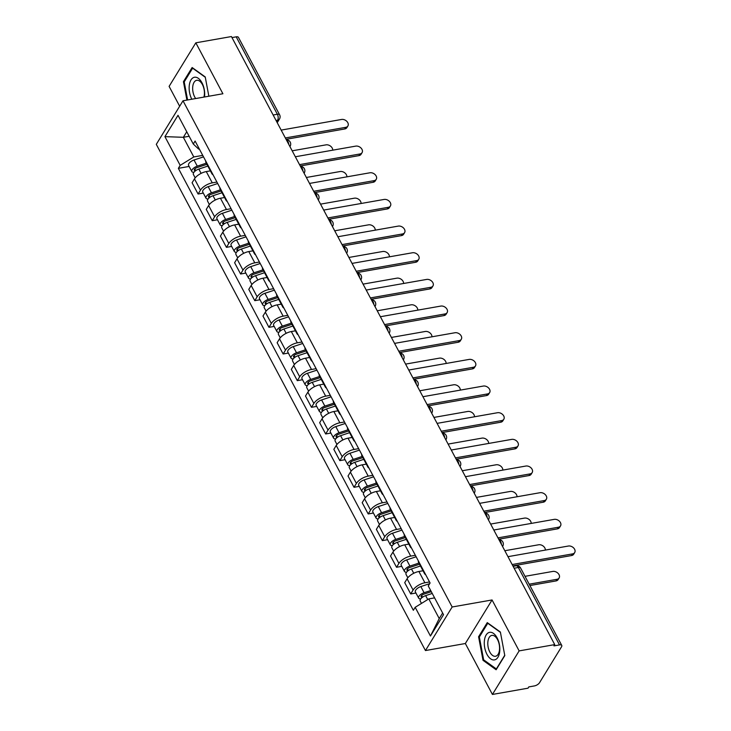 <?xml version="1.0" encoding="UTF-8"?>
<svg xmlns="http://www.w3.org/2000/svg" width="731" height="731" viewBox="0 0 731 731"><rect width="100%" height="100%" fill="white"/><g stroke="black" fill="none" stroke-linecap="round" stroke-linejoin="round"><path stroke-width="1.1" d="M492.429 694.45L519.138 650.892L554.738 644.614L231.425 36.55L195.826 42.818L222.9 93.751L183.006 100.777L156.297 144.345L425.451 650.553L465.345 643.518L492.429 694.45L528.029 688.182L528.805 686.912L534.352 685.934A4.304 1.882 152 0 0 539.487 682.763L561.527 646.816A4.304 1.882 152 0 0 561.755 645.427A4.304 1.882 152 0 0 559.507 644.906L518.343 567.494A4.304 2.312 -100 0 0 516.04 565.794L513.107 566.306M195.826 42.818L169.108 86.386L179.662 106.233M519.138 650.892L492.064 599.959L452.16 606.986L183.006 100.777M554.738 644.614L553.961 645.884L559.507 644.906M231.974 37.583L236.195 36.842A4.304 1.882 -28 0 1 238.434 37.363L279.598 114.776A4.304 1.882 152 0 0 277.36 114.264L236.195 36.842M210.382 170.862L206.27 171.584A9.905 4.331 152 0 0 194.464 178.876L192.089 182.75L198.083 194.026L200.458 190.151A9.905 4.331 -28 0 1 212.273 182.86L216.906 182.046M205.749 161.058A9.905 4.331 152 0 0 205.941 162.51L211.944 173.795A9.905 4.331 -28 0 1 211.743 172.333M203.3 193.103L198.083 194.026M213.041 174.764A9.905 4.331 -28 0 1 211.944 173.795M224.554 197.516L220.451 198.238A9.905 4.331 152 0 0 208.637 205.53L206.261 209.404L212.255 220.689L214.631 216.815A9.905 4.331 -28 0 1 226.446 209.523L231.087 208.701M219.921 187.712A9.905 4.331 152 0 0 220.122 189.174L226.117 200.449A9.905 4.331 -28 0 1 225.925 198.996M217.482 219.766L212.255 220.689M227.213 201.427A9.905 4.331 -28 0 1 226.117 200.449M238.726 224.179L234.624 224.901A9.905 4.331 152 0 0 222.809 232.193L220.442 236.067L226.436 247.343L228.812 243.478A9.905 4.331 -28 0 1 240.627 236.177L245.26 235.364M234.103 214.375A9.905 4.331 152 0 0 234.295 215.837L240.289 227.113A9.905 4.331 -28 0 1 240.097 225.66M231.654 246.429L226.436 247.343M241.394 228.09A9.905 4.331 -28 0 1 240.289 227.113M252.908 250.843L248.805 251.565A9.905 4.331 152 0 0 236.99 258.856L234.614 262.731L240.609 274.006L242.984 270.132A9.905 4.331 -28 0 1 254.799 262.84L259.441 262.027M248.275 241.038A9.905 4.331 152 0 0 248.467 242.491L254.47 253.776A9.905 4.331 -28 0 1 254.278 252.314M245.826 273.092L240.609 274.006M255.567 254.754A9.905 4.331 -28 0 1 254.47 253.776M267.08 277.497L262.977 278.219A9.905 4.331 152 0 0 251.162 285.519L248.787 289.385L254.79 300.669L257.166 296.795A9.905 4.331 -28 0 1 268.971 289.503L273.613 288.681M262.456 267.701A9.905 4.331 152 0 0 262.648 269.154L268.642 280.43A9.905 4.331 -28 0 1 268.451 278.977M260.008 299.747L254.79 300.669M269.739 281.408A9.905 4.331 -28 0 1 268.642 280.43M281.261 304.16L277.15 304.882A9.905 4.331 152 0 0 265.344 312.174L262.968 316.048L268.962 327.333L271.338 323.458A9.905 4.331 -28 0 1 283.153 316.167L287.786 315.344M276.629 294.355A9.905 4.331 152 0 0 276.821 295.817L282.815 307.093A9.905 4.331 -28 0 1 282.623 305.64M274.18 326.41L268.962 327.333M283.92 308.071A9.905 4.331 -28 0 1 282.815 307.093M295.434 330.823L291.331 331.545A9.905 4.331 152 0 0 279.516 338.837L277.14 342.711L283.135 353.987L285.51 350.112A9.905 4.331 -28 0 1 297.325 342.821L301.967 342.007M290.801 321.019A9.905 4.331 152 0 0 290.993 322.472L296.996 333.756A9.905 4.331 -28 0 1 296.804 332.294M288.361 353.073L283.135 353.987M298.093 334.734A9.905 4.331 -28 0 1 296.996 333.756M309.606 357.477L305.503 358.208A9.905 4.331 152 0 0 293.688 365.5L291.313 369.374L297.316 380.65L299.692 376.776A9.905 4.331 -28 0 1 311.497 369.484L316.139 368.671M304.982 347.682A9.905 4.331 152 0 0 305.174 349.135L311.168 360.42A9.905 4.331 -28 0 1 310.977 358.958M302.533 379.727L297.316 380.65M312.274 361.388A9.905 4.331 -28 0 1 311.168 360.42M323.787 384.14L319.675 384.862A9.905 4.331 152 0 0 307.87 392.154L305.494 396.028L311.488 407.313L313.864 403.439A9.905 4.331 -28 0 1 325.679 396.147L330.311 395.325M319.155 374.336A9.905 4.331 152 0 0 319.346 375.798L325.341 387.074A9.905 4.331 -28 0 1 325.149 385.621M316.706 406.39L311.488 407.313M326.446 388.051A9.905 4.331 -28 0 1 325.341 387.074M337.96 410.804L333.857 411.526A9.905 4.331 152 0 0 322.042 418.817L319.666 422.692L325.66 433.967L328.036 430.093A9.905 4.331 -28 0 1 339.851 422.801L344.493 421.988M333.327 400.999A9.905 4.331 152 0 0 333.528 402.461L339.522 413.737A9.905 4.331 -28 0 1 339.33 412.275M330.887 433.054L325.66 433.967M340.619 414.715A9.905 4.331 -28 0 1 339.522 413.737M352.132 437.467L348.029 438.189A9.905 4.331 152 0 0 336.214 445.481L333.839 449.355L339.842 460.631L342.218 456.756A9.905 4.331 -28 0 1 354.023 449.464L358.665 448.651M347.508 427.662A9.905 4.331 152 0 0 347.7 429.115L353.694 440.4A9.905 4.331 -28 0 1 353.502 438.938M345.059 459.708L339.842 460.631M354.8 441.369A9.905 4.331 -28 0 1 353.694 440.4M366.313 464.121L362.21 464.843A9.905 4.331 152 0 0 350.396 472.135L348.02 476.009L354.014 487.294L356.39 483.419A9.905 4.331 -28 0 1 368.205 476.128L372.837 475.305M361.681 454.316A9.905 4.331 152 0 0 361.872 455.779L367.876 467.054A9.905 4.331 -28 0 1 367.684 465.601M359.232 486.371L354.014 487.294M368.972 468.032A9.905 4.331 -28 0 1 367.876 467.054M380.485 490.784L376.383 491.506A9.905 4.331 152 0 0 364.568 498.798L362.192 502.672L368.196 513.957L370.571 510.083A9.905 4.331 -28 0 1 382.377 502.791L387.019 501.969M375.862 480.98A9.905 4.331 152 0 0 376.054 482.442L382.048 493.717A9.905 4.331 -28 0 1 381.856 492.265M373.413 513.034L368.196 513.957M383.145 494.695A9.905 4.331 -28 0 1 382.048 493.717M394.667 517.447L390.555 518.169A9.905 4.331 152 0 0 378.749 525.461L376.374 529.335L382.368 540.611L384.744 536.737A9.905 4.331 -28 0 1 396.558 529.445L401.191 528.632M390.034 507.643A9.905 4.331 152 0 0 390.226 509.096L396.22 520.381A9.905 4.331 -28 0 1 396.028 518.919M387.585 539.697L382.368 540.611M397.326 521.358A9.905 4.331 -28 0 1 396.22 520.381M408.839 544.102L404.736 544.833A9.905 4.331 152 0 0 392.922 552.124L390.546 555.999L396.54 567.274L398.916 563.4A9.905 4.331 -28 0 1 410.731 556.108L415.372 555.295M404.206 534.306A9.905 4.331 152 0 0 404.398 535.759L410.402 547.044A9.905 4.331 -28 0 1 410.21 545.582M401.767 566.351L396.54 567.274M411.498 548.012A9.905 4.331 -28 0 1 410.402 547.044M423.011 570.765L418.909 571.487A9.905 4.331 152 0 0 407.094 578.778L404.718 582.653L410.721 593.938L413.097 590.063A9.905 4.331 -28 0 1 424.903 582.771L429.545 581.949M418.388 560.96A9.905 4.331 152 0 0 418.58 562.422L424.574 573.698A9.905 4.331 -28 0 1 424.382 572.245M415.939 593.015L410.721 593.938M425.68 574.676A9.905 4.331 -28 0 1 424.574 573.698M189.155 136.277L183.353 137.3L193.797 156.955L202.734 155.383M199.316 148.96L198.631 149.078L193.276 144.025L178.008 115.306L164.923 136.642L183.353 137.3L186.752 131.754M434.598 597.885L428.786 598.908L439.24 618.563L430.449 636.016L443.534 614.68L428.265 585.97L430.093 582.991L195.104 141.037L193.276 144.025M430.449 636.016L415.181 607.306L428.786 598.908M193.797 156.955L180.191 165.361L178.364 168.34L413.353 610.294L415.181 607.306M180.191 165.361L164.923 136.642M425.451 650.553L452.16 606.986M208.856 96.227L205.228 76.938L192.125 67.526L183.444 81.68L186.908 100.092M465.345 643.518L492.064 599.959M504.801 655.597L500.379 632.032L487.266 622.611L478.586 636.765L483.017 660.331L496.13 669.751L504.801 655.597M439.24 618.563L442.639 613.007M189.128 166.449L178.364 168.34M184.459 81.497L183.444 81.68M484.086 660.139L483.017 660.331M479.609 636.582L478.586 636.765M285.346 137.958L345.763 127.322A4.953 3.573 31.5 0 0 347.892 125.979L346.887 127.623A4.953 3.573 -148.5 0 1 344.749 128.967L286.068 139.31M347.892 125.979A4.953 3.573 31.5 0 0 346.85 121.383A4.953 3.573 31.5 0 0 341.587 119.455L281.17 130.1M206.91 164.338L196.922 167.637A2.586 1.133 152 0 0 194.3 170.222A2.586 1.133 152 0 0 195.652 170.533L195.479 170.816M206.297 163.177L197.288 166.156A5.382 2.357 152 0 0 191.833 171.538A5.382 2.357 152 0 0 193.962 172.269M203.52 156.863L194.017 159.998A5.382 2.357 152 0 0 188.561 165.38L191.833 171.538M195.707 170.643L194.802 168.934M332.706 150.184A4.953 3.573 31.5 0 0 330.64 146.218A4.953 3.573 31.5 0 0 326.008 144.857L292.181 150.814M207.842 166.083L198.832 169.062A5.382 2.357 152 0 0 193.377 174.444L195.195 177.852M299.527 164.621L359.944 153.976A4.953 3.573 31.5 0 0 362.073 152.633L361.059 154.287A4.953 3.573 -148.5 0 1 358.93 155.63L300.24 165.974M362.073 152.633A4.953 3.573 31.5 0 0 361.023 148.046A4.953 3.573 31.5 0 0 355.759 146.118L295.342 156.763M313.7 191.284L374.117 180.639A4.953 3.573 31.5 0 0 376.246 179.296L375.231 180.95A4.953 3.573 -148.5 0 1 373.102 182.293L314.412 192.628M376.246 179.296A4.953 3.573 31.5 0 0 375.204 174.709A4.953 3.573 31.5 0 0 369.932 172.781L309.524 183.426M204.497 96.995A13.99 7.502 -100 0 0 204.552 96.519A13.99 7.502 -100 0 0 198.339 78.327A13.99 7.502 -100 0 0 189.265 85.536A13.99 7.502 -100 0 0 191.814 99.224M203.894 97.095A10.59 5.684 -100 0 0 204.333 94.902A10.59 5.684 -100 0 0 196.703 80.309A10.59 5.684 -100 0 0 192.756 86.587A10.59 5.684 -100 0 0 195.68 98.548M187.602 99.964L184.212 81.909L192.619 68.193L205.301 77.303M484.406 640.621A13.99 7.502 -100 0 0 490.62 658.823A13.99 7.502 -100 0 0 499.702 651.604A13.99 7.502 -100 0 0 493.489 633.412A13.99 7.502 -100 0 0 484.406 640.621M487.897 641.672A10.59 5.684 -100 0 0 495.527 656.264A10.59 5.684 -100 0 0 499.474 649.987A10.59 5.684 -100 0 0 491.844 635.394A10.59 5.684 -100 0 0 487.897 641.672M504.746 655.259L496.349 668.947L483.648 659.828L479.353 636.993L487.76 623.278L500.443 632.388M221.091 190.992L211.095 194.3A2.586 1.133 152 0 0 208.481 196.886A2.586 1.133 152 0 0 209.824 197.196L209.651 197.48M220.47 189.832L211.46 192.81A5.382 2.357 152 0 0 206.005 198.192A5.382 2.357 152 0 0 208.134 198.933M217.692 183.518L208.189 186.661A5.382 2.357 152 0 0 202.734 192.043L206.005 198.192M209.888 197.306L208.975 195.588M346.878 176.838A4.953 3.573 31.5 0 0 344.822 172.881A4.953 3.573 31.5 0 0 340.189 171.52L306.362 177.478M222.014 192.737L213.004 195.716A5.382 2.357 152 0 0 207.558 201.098L209.368 204.516M235.263 217.655L225.276 220.963A2.586 1.133 152 0 0 222.653 223.54A2.586 1.133 152 0 0 224.006 223.85L223.823 224.143M234.642 216.495L225.641 219.474A5.382 2.357 152 0 0 220.186 224.856A5.382 2.357 152 0 0 222.306 225.587M231.873 210.181L222.37 213.324A5.382 2.357 152 0 0 216.915 218.706L220.186 224.856M224.061 223.969L223.147 222.251M361.059 203.501A4.953 3.573 31.5 0 0 358.994 199.536A4.953 3.573 31.5 0 0 354.361 198.183L320.534 204.141M236.195 219.401L227.186 222.379A5.382 2.357 152 0 0 221.731 227.761L223.549 231.179M327.872 217.948L388.289 207.302A4.953 3.573 31.5 0 0 390.418 205.959L389.413 207.604A4.953 3.573 -148.5 0 1 387.284 208.947L328.594 219.291M390.418 205.959A4.953 3.573 31.5 0 0 389.376 201.372A4.953 3.573 31.5 0 0 384.113 199.435L323.696 210.08M342.053 244.602L402.47 233.957A4.953 3.573 31.5 0 0 404.599 232.622L403.585 234.267A4.953 3.573 -148.5 0 1 401.456 235.61L342.766 245.954M404.599 232.622A4.953 3.573 31.5 0 0 403.549 228.026A4.953 3.573 31.5 0 0 398.285 226.098L337.868 236.743M356.225 271.265L416.643 260.62A4.953 3.573 31.5 0 0 418.772 259.277L417.757 260.93A4.953 3.573 -148.5 0 1 415.628 262.274L356.938 272.608M418.772 259.277A4.953 3.573 31.5 0 0 417.73 254.69A4.953 3.573 31.5 0 0 412.467 252.762L352.05 263.407M249.435 244.318L239.448 247.617A2.586 1.133 152 0 0 236.835 250.203A2.586 1.133 152 0 0 238.178 250.514L238.004 250.797M248.823 243.158L239.814 246.137A5.382 2.357 152 0 0 234.359 251.519A5.382 2.357 152 0 0 236.488 252.25M246.045 236.844L236.542 239.978A5.382 2.357 152 0 0 231.087 245.36L234.359 251.519M238.233 250.623L237.328 248.915M375.231 230.164A4.953 3.573 31.5 0 0 373.175 226.199A4.953 3.573 31.5 0 0 368.534 224.837L334.707 230.795M250.367 246.064L241.358 249.043A5.382 2.357 152 0 0 235.903 254.425L237.721 257.833M263.617 270.982L253.62 274.28A2.586 1.133 152 0 0 251.007 276.866A2.586 1.133 152 0 0 252.35 277.177L252.177 277.46M262.996 269.821L253.986 272.791A5.382 2.357 152 0 0 248.54 278.173A5.382 2.357 152 0 0 250.66 278.913M260.218 263.498L250.715 266.641A5.382 2.357 152 0 0 245.269 272.023L248.54 278.173M252.414 277.287L251.501 275.578M389.404 256.819A4.953 3.573 31.5 0 0 387.348 252.862A4.953 3.573 31.5 0 0 382.715 251.501L348.888 257.458M264.54 272.727L255.53 275.697A5.382 2.357 152 0 0 250.084 281.079L251.893 284.496M277.789 297.636L267.802 300.944A2.586 1.133 152 0 0 265.179 303.52A2.586 1.133 152 0 0 266.532 303.84L266.358 304.123M277.177 296.475L268.167 299.454A5.382 2.357 152 0 0 262.712 304.836A5.382 2.357 152 0 0 264.841 305.567M274.399 290.161L264.896 293.305A5.382 2.357 152 0 0 259.441 298.687L262.712 304.836M266.587 303.95L265.673 302.232M403.585 283.482A4.953 3.573 31.5 0 0 401.52 279.516A4.953 3.573 31.5 0 0 396.887 278.164L363.06 284.121M278.721 299.381L269.712 302.36A5.382 2.357 152 0 0 264.256 307.742L266.075 311.159M370.407 297.928L430.815 287.283A4.953 3.573 31.5 0 0 432.953 285.94L431.939 287.594A4.953 3.573 -148.5 0 1 429.81 288.937L371.12 299.271M432.953 285.94A4.953 3.573 31.5 0 0 431.902 281.353A4.953 3.573 31.5 0 0 426.639 279.425L366.222 290.061M291.961 324.299L281.974 327.598A2.586 1.133 152 0 0 279.361 330.184A2.586 1.133 152 0 0 280.704 330.494L280.53 330.777M291.349 323.139L282.34 326.117A5.382 2.357 152 0 0 276.885 331.499A5.382 2.357 152 0 0 279.014 332.23M288.571 316.825L279.068 319.968A5.382 2.357 152 0 0 273.613 325.35L276.885 331.499M280.768 330.613L279.854 328.895M417.757 310.145A4.953 3.573 31.5 0 0 415.701 306.179A4.953 3.573 31.5 0 0 411.06 304.818L377.242 310.785M292.893 326.044L283.884 329.023A5.382 2.357 152 0 0 278.429 334.405L280.247 337.813M384.579 324.582L444.996 313.946A4.953 3.573 31.5 0 0 447.125 312.603L446.111 314.248A4.953 3.573 -148.5 0 1 443.982 315.591L385.292 325.935M447.125 312.603A4.953 3.573 31.5 0 0 446.084 308.007A4.953 3.573 31.5 0 0 440.811 306.079L380.394 316.724M306.143 350.962L296.156 354.261A2.586 1.133 152 0 0 293.533 356.847A2.586 1.133 152 0 0 294.876 357.157L294.703 357.441M305.521 349.802L296.512 352.781A5.382 2.357 152 0 0 291.066 358.163A5.382 2.357 152 0 0 293.186 358.894M302.753 343.479L293.241 346.622A5.382 2.357 152 0 0 287.795 352.004L291.066 358.163M294.94 357.267L294.026 355.558M431.93 336.799A4.953 3.573 31.5 0 0 429.874 332.843A4.953 3.573 31.5 0 0 425.241 331.481L391.414 337.439M307.066 352.707L298.056 355.686A5.382 2.357 152 0 0 292.61 361.068L294.419 364.477M398.751 351.245L459.169 340.6A4.953 3.573 31.5 0 0 461.298 339.257L460.292 340.911A4.953 3.573 -148.5 0 1 458.154 342.254L399.473 352.589M461.298 339.257A4.953 3.573 31.5 0 0 460.256 334.67A4.953 3.573 31.5 0 0 454.993 332.742L394.576 343.387M320.315 377.616L310.328 380.924A2.586 1.133 152 0 0 307.705 383.51A2.586 1.133 152 0 0 309.058 383.821L308.884 384.104M319.703 376.456L310.693 379.435A5.382 2.357 152 0 0 305.238 384.817A5.382 2.357 152 0 0 307.367 385.557M316.925 370.142L307.422 373.285A5.382 2.357 152 0 0 301.967 378.667L305.238 384.817M309.112 383.93L308.208 382.212M446.111 363.462A4.953 3.573 31.5 0 0 444.046 359.506A4.953 3.573 31.5 0 0 439.413 358.144L405.586 364.102M321.247 379.362L312.238 382.34A5.382 2.357 152 0 0 306.782 387.722L308.601 391.14M412.933 377.909L473.35 367.264A4.953 3.573 31.5 0 0 475.479 365.92L474.465 367.574A4.953 3.573 -148.5 0 1 472.336 368.917L413.645 379.252M475.479 365.92A4.953 3.573 31.5 0 0 474.428 361.333A4.953 3.573 31.5 0 0 469.165 359.405L408.748 370.041M334.496 404.28L324.5 407.587A2.586 1.133 152 0 0 321.887 410.164A2.586 1.133 152 0 0 323.23 410.475L323.056 410.767M333.875 403.119L324.866 406.098A5.382 2.357 152 0 0 319.41 411.48A5.382 2.357 152 0 0 321.539 412.211M331.097 396.805L321.594 399.948A5.382 2.357 152 0 0 316.139 405.33L319.41 411.48M323.294 410.594L322.38 408.876M460.283 390.126A4.953 3.573 31.5 0 0 458.227 386.16A4.953 3.573 31.5 0 0 453.585 384.798L419.768 390.765M335.419 406.025L326.41 409.004A5.382 2.357 152 0 0 320.964 414.386L322.773 417.803M427.105 404.572L487.522 393.927A4.953 3.573 31.5 0 0 489.651 392.584L488.637 394.228A4.953 3.573 -148.5 0 1 486.508 395.572L427.818 405.915M489.651 392.584A4.953 3.573 31.5 0 0 488.61 387.987A4.953 3.573 31.5 0 0 483.337 386.059L422.929 396.705M441.277 431.226L501.694 420.581A4.953 3.573 31.5 0 0 503.823 419.238L502.818 420.892A4.953 3.573 -148.5 0 1 500.689 422.235L441.999 432.578M503.823 419.238A4.953 3.573 31.5 0 0 502.782 414.651A4.953 3.573 31.5 0 0 497.519 412.723L437.101 423.368M455.459 457.889L515.876 447.244A4.953 3.573 31.5 0 0 518.005 445.901L516.991 447.555A4.953 3.573 -148.5 0 1 514.862 448.898L456.171 459.232M518.005 445.901A4.953 3.573 31.5 0 0 516.954 441.314A4.953 3.573 31.5 0 0 511.691 439.386L451.274 450.031M469.631 484.552L530.048 473.907A4.953 3.573 31.5 0 0 532.177 472.564L531.163 474.218A4.953 3.573 -148.5 0 1 529.034 475.561L470.344 485.896M532.177 472.564A4.953 3.573 31.5 0 0 531.135 467.977A4.953 3.573 31.5 0 0 525.872 466.04L465.455 476.685M483.803 511.207L544.22 500.571A4.953 3.573 31.5 0 0 546.359 499.227L545.344 500.872A4.953 3.573 -148.5 0 1 543.215 502.215L484.525 512.559M546.359 499.227A4.953 3.573 31.5 0 0 545.308 494.631A4.953 3.573 31.5 0 0 540.045 492.703L479.627 503.348M497.985 537.87L558.402 527.225A4.953 3.573 31.5 0 0 560.531 525.881L559.517 527.535A4.953 3.573 -148.5 0 1 557.387 528.878L498.697 539.213M560.531 525.881A4.953 3.573 31.5 0 0 559.489 521.294A4.953 3.573 31.5 0 0 554.217 519.366L493.8 530.012M348.669 430.943L338.681 434.241A2.586 1.133 152 0 0 336.059 436.827A2.586 1.133 152 0 0 337.411 437.138L337.229 437.421M348.047 429.782L339.047 432.761A5.382 2.357 152 0 0 333.592 438.143A5.382 2.357 152 0 0 335.712 438.874M345.279 423.468L335.776 426.602A5.382 2.357 152 0 0 330.321 431.984L333.592 438.143M337.466 437.248L336.552 435.539M474.465 416.789A4.953 3.573 31.5 0 0 472.4 412.823A4.953 3.573 31.5 0 0 467.767 411.462L433.94 417.419M349.592 432.688L340.591 435.667A5.382 2.357 152 0 0 335.136 441.049L336.954 444.457M362.841 457.606L352.854 460.905A2.586 1.133 152 0 0 350.24 463.491A2.586 1.133 152 0 0 351.584 463.801L351.41 464.084M362.229 456.446L353.219 459.415A5.382 2.357 152 0 0 347.764 464.797A5.382 2.357 152 0 0 349.893 465.537M359.451 450.122L349.948 453.266A5.382 2.357 152 0 0 344.493 458.648L347.764 464.797M351.638 463.911L350.734 462.193M488.637 443.443A4.953 3.573 31.5 0 0 486.581 439.486A4.953 3.573 31.5 0 0 481.939 438.125L448.112 444.082M363.773 459.342L354.763 462.321A5.382 2.357 152 0 0 349.308 467.703L351.127 471.12M377.022 484.26L367.026 487.568A2.586 1.133 152 0 0 364.413 490.145A2.586 1.133 152 0 0 365.756 490.455L365.582 490.748M376.401 483.1L367.391 486.078A5.382 2.357 152 0 0 361.946 491.46A5.382 2.357 152 0 0 364.065 492.191M373.623 476.786L364.12 479.929A5.382 2.357 152 0 0 358.674 485.311L361.946 491.46M365.82 490.574L364.906 488.856M502.809 470.106A4.953 3.573 31.5 0 0 500.753 466.14A4.953 3.573 31.5 0 0 496.121 464.788L462.294 470.746M377.945 486.005L368.936 488.984A5.382 2.357 152 0 0 363.49 494.366L365.299 497.784M391.195 510.923L381.207 514.222A2.586 1.133 152 0 0 378.585 516.808A2.586 1.133 152 0 0 379.937 517.119L379.764 517.402M390.582 509.763L381.573 512.742A5.382 2.357 152 0 0 376.118 518.124A5.382 2.357 152 0 0 378.247 518.855M387.805 503.449L378.302 506.592A5.382 2.357 152 0 0 372.847 511.974L376.118 518.124M379.992 517.237L379.078 515.519M516.991 496.769A4.953 3.573 31.5 0 0 514.926 492.804A4.953 3.573 31.5 0 0 510.293 491.442L476.466 497.4M392.127 512.669L383.117 515.647A5.382 2.357 152 0 0 377.662 521.029L379.48 524.438M405.367 537.587L395.38 540.885A2.586 1.133 152 0 0 392.766 543.471A2.586 1.133 152 0 0 394.11 543.782L393.936 544.065M404.755 536.426L395.745 539.405A5.382 2.357 152 0 0 390.29 544.787A5.382 2.357 152 0 0 392.419 545.518M401.977 530.103L392.474 533.246A5.382 2.357 152 0 0 387.019 538.628L390.29 544.787M394.173 543.891L393.26 542.183M531.163 523.423A4.953 3.573 31.5 0 0 529.107 519.467A4.953 3.573 31.5 0 0 524.465 518.105L490.647 524.063M406.299 539.332L397.289 542.311A5.382 2.357 152 0 0 391.834 547.693L393.653 551.101M419.548 564.241L409.561 567.548A2.586 1.133 152 0 0 406.939 570.134A2.586 1.133 152 0 0 408.282 570.445L408.108 570.728M418.927 563.08L409.917 566.059A5.382 2.357 152 0 0 404.471 571.441A5.382 2.357 152 0 0 406.591 572.181M416.158 556.766L406.646 559.909A5.382 2.357 152 0 0 401.2 565.291L404.471 571.441M408.346 570.555L407.432 568.837M545.335 550.087A4.953 3.573 31.5 0 0 543.279 546.121A4.953 3.573 31.5 0 0 538.646 544.769L504.819 550.726M420.471 565.986L411.462 568.965A5.382 2.357 152 0 0 406.016 574.347L407.825 577.764M512.157 564.533L572.574 553.888A4.953 3.573 31.5 0 0 574.703 552.545L573.698 554.199A4.953 3.573 -148.5 0 1 571.56 555.542L512.879 565.876M574.703 552.545A4.953 3.573 31.5 0 0 573.661 547.958A4.953 3.573 31.5 0 0 568.398 546.03L507.981 556.666M431.308 591.699L423.733 594.202A2.586 1.133 152 0 0 421.111 596.788A2.586 1.133 152 0 0 422.463 597.099L422.29 597.391M430.696 590.538L424.099 592.722A5.382 2.357 152 0 0 418.644 598.104A5.382 2.357 152 0 0 420.773 598.835M429.7 583.64L420.828 586.573A5.382 2.357 152 0 0 415.372 591.955L418.644 598.104M422.518 597.218L421.613 595.5M529.189 584.188L557.004 579.29A4.953 3.573 31.5 0 0 559.133 577.947A4.953 3.573 31.5 0 0 558.082 573.36A4.953 3.573 31.5 0 0 552.819 571.423L525.013 576.33M432.24 593.444L425.643 595.628A5.382 2.357 152 0 0 420.188 601.01L421.476 603.422M559.133 577.947L558.118 579.601A4.953 3.573 -148.5 0 1 555.989 580.935L529.902 585.531M501.402 544.293A4.304 2.312 -100 0 0 500.589 541.461A4.304 2.312 -100 0 0 499.035 539.853M487.221 517.63A4.304 2.312 -100 0 0 486.417 514.798A4.304 2.312 -100 0 0 484.863 513.189M473.048 490.967A4.304 2.312 -100 0 0 472.235 488.144A4.304 2.312 -100 0 0 470.682 486.526M458.867 464.313A4.304 2.312 -100 0 0 458.063 461.48A4.304 2.312 -100 0 0 456.51 459.863M444.695 437.65A4.304 2.312 -100 0 0 443.891 434.817A4.304 2.312 -100 0 0 442.328 433.209M430.522 410.986A4.304 2.312 -100 0 0 429.709 408.154A4.304 2.312 -100 0 0 428.156 406.546M416.341 384.332A4.304 2.312 -100 0 0 415.537 381.5A4.304 2.312 -100 0 0 413.984 379.882M402.169 357.669A4.304 2.312 -100 0 0 401.365 354.837A4.304 2.312 -100 0 0 399.802 353.228M387.997 331.006A4.304 2.312 -100 0 0 387.183 328.173A4.304 2.312 -100 0 0 385.63 326.565M373.815 304.343A4.304 2.312 -100 0 0 373.011 301.519A4.304 2.312 -100 0 0 371.458 299.902M359.643 277.689A4.304 2.312 -100 0 0 358.83 274.856A4.304 2.312 -100 0 0 357.276 273.239M345.461 251.025A4.304 2.312 -100 0 0 344.657 248.193A4.304 2.312 -100 0 0 343.104 246.585M331.289 224.362A4.304 2.312 -100 0 0 330.485 221.53A4.304 2.312 -100 0 0 328.932 219.921M317.117 197.708A4.304 2.312 -100 0 0 316.304 194.875A4.304 2.312 -100 0 0 314.75 193.258M302.936 171.045A4.304 2.312 -100 0 0 302.131 168.212A4.304 2.312 -100 0 0 300.578 166.604M288.763 144.382A4.304 2.312 -100 0 0 287.959 141.549A4.304 2.312 -100 0 0 286.397 139.941M276.702 121.711L277.616 120.222A4.304 2.312 -100 0 0 277.36 114.264L273.138 115.005M276.062 120.496L277.616 120.222A4.304 3.107 -148.5 0 0 279.47 119.052A4.304 4.304 0 0 0 279.598 114.776M424.903 582.771L418.909 571.487M410.731 556.108L404.736 544.833M396.558 529.445L390.555 518.169M382.377 502.791L376.383 491.506M368.205 476.128L362.21 464.843M354.023 449.464L348.029 438.189M339.851 422.801L333.857 411.526M325.679 396.147L319.675 384.862M311.497 369.484L305.503 358.208M297.325 342.821L291.331 331.545M283.153 316.167L277.15 304.882M268.971 289.503L262.977 278.219M254.799 262.84L248.805 251.565M240.627 236.177L234.624 224.901M226.446 209.523L220.451 198.238M212.273 182.86L206.27 171.584M398.916 563.4L392.922 552.124M384.744 536.737L378.749 525.461M370.571 510.083L364.568 498.798M356.39 483.419L350.396 472.135M342.218 456.756L336.214 445.481M328.036 430.093L322.042 418.817M313.864 403.439L307.87 392.154M299.692 376.776L293.688 365.5M285.51 350.112L279.516 338.837M271.338 323.458L265.344 312.174M257.166 296.795L251.162 285.519M242.984 270.132L236.99 258.856M228.812 243.478L222.809 232.193M214.631 216.815L208.637 205.53M200.458 190.151L194.464 178.876M413.097 590.063L407.094 578.778M290.07 146.346L289.924 146.575A4.304 3.107 31.5 0 0 290.07 146.346A4.304 4.304 0 0 0 286.324 139.785M304.096 173.22A4.304 3.107 31.5 0 0 304.242 173A4.304 4.304 0 0 0 300.496 166.449M318.424 199.664L318.277 199.892A4.304 3.107 31.5 0 0 318.424 199.664A4.304 4.304 0 0 0 314.668 193.112M332.45 226.537A4.304 3.107 31.5 0 0 332.596 226.327A4.304 4.304 0 0 0 328.849 219.766M346.768 252.981L346.631 253.218A4.304 3.107 31.5 0 0 346.768 252.981A4.304 4.304 0 0 0 343.022 246.429M360.95 279.644L360.803 279.872A4.304 3.107 31.5 0 0 360.95 279.644A4.304 4.304 0 0 0 357.194 273.092M374.976 306.517A4.304 3.107 31.5 0 0 375.122 306.307A4.304 4.304 0 0 0 371.375 299.756M389.294 332.97L389.157 333.199A4.304 3.107 31.5 0 0 389.294 332.97A4.304 4.304 0 0 0 385.548 326.41M403.475 359.625L403.329 359.853A4.304 3.107 31.5 0 0 403.475 359.625A4.304 4.304 0 0 0 399.729 353.073M417.648 386.288L417.511 386.516A4.304 3.107 31.5 0 0 417.648 386.288A4.304 4.304 0 0 0 413.901 379.736M431.674 413.161A4.304 3.107 31.5 0 0 431.82 412.951A4.304 4.304 0 0 0 428.074 406.39M446.001 439.605L445.855 439.843A4.304 3.107 31.5 0 0 446.001 439.605A4.304 4.304 0 0 0 442.255 433.054M460.027 466.488A4.304 3.107 31.5 0 0 460.174 466.268A4.304 4.304 0 0 0 456.427 459.717M474.355 492.932L474.209 493.16A4.304 3.107 31.5 0 0 474.355 492.932A4.304 4.304 0 0 0 470.6 486.371M488.381 519.805A4.304 3.107 31.5 0 0 488.527 519.586A4.304 4.304 0 0 0 484.781 513.034M502.7 546.249L502.562 546.477A4.304 3.107 31.5 0 0 502.7 546.249A4.304 4.304 0 0 0 498.953 539.697M514.131 568.234L518.343 567.494A4.304 1.882 152 0 1 520.591 568.005A4.304 4.304 0 0 0 516.04 565.794M345.763 127.322L344.749 128.967M197.288 166.156L194.017 159.998M201.116 173.357L198.832 169.062M359.944 153.976L358.93 155.63M374.117 180.639L373.102 182.293M211.46 192.81L208.189 186.661M215.298 200.02L213.004 195.716M225.641 219.474L222.37 213.324M229.47 226.683L227.186 222.379M388.289 207.302L387.284 208.947M402.47 233.957L401.456 235.61M416.643 260.62L415.628 262.274M239.814 246.137L236.542 239.978M243.642 253.346L241.358 249.043M253.986 272.791L250.715 266.641M257.824 280L255.53 275.697M268.167 299.454L264.896 293.305M271.996 306.664L269.712 302.36M430.815 287.283L429.81 288.937M282.34 326.117L279.068 319.968M286.168 333.327L283.884 329.023M444.996 313.946L443.982 315.591M296.512 352.781L293.241 346.622M300.35 359.981L298.056 355.686M459.169 340.6L458.154 342.254M310.693 379.435L307.422 373.285M314.522 386.644L312.238 382.34M473.35 367.264L472.336 368.917M324.866 406.098L321.594 399.948M328.703 413.307L326.41 409.004M487.522 393.927L486.508 395.572M501.694 420.581L500.689 422.235M515.876 447.244L514.862 448.898M530.048 473.907L529.034 475.561M544.22 500.571L543.215 502.215M558.402 527.225L557.387 528.878M339.047 432.761L335.776 426.602M342.876 439.961L340.591 435.667M353.219 459.415L349.948 453.266M357.048 466.625L354.763 462.321M367.391 486.078L364.12 479.929M371.229 493.288L368.936 488.984M381.573 512.742L378.302 506.592M385.401 519.951L383.117 515.647M395.745 539.405L392.474 533.246M399.574 546.605L397.289 542.311M409.917 566.059L406.646 559.909M413.755 573.268L411.462 568.965M572.574 553.888L571.56 555.542M424.099 592.722L420.828 586.573M427.736 599.557L425.643 595.628M555.989 580.935L557.004 579.29M520.591 568.005L561.755 645.427M279.47 119.052L277.232 122.698"/></g></svg>
